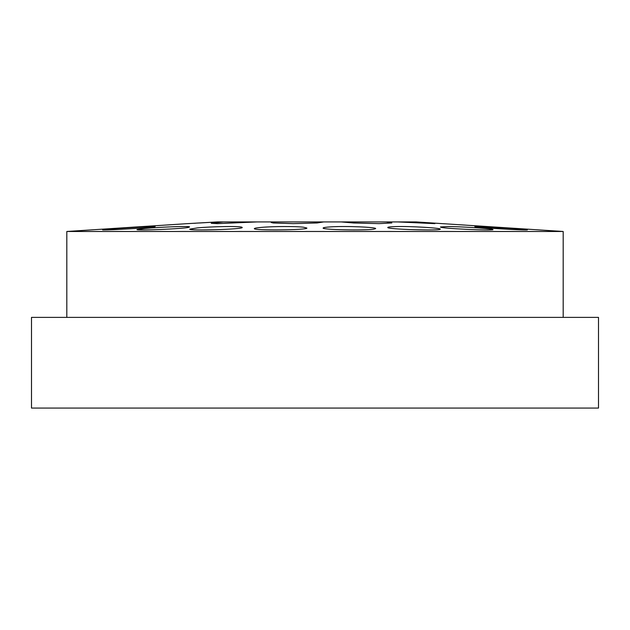 <?xml version="1.0" encoding="UTF-8"?>
<svg xmlns="http://www.w3.org/2000/svg" width="630" height="630" viewBox="0 0 630 630"><rect width="100%" height="100%" fill="white"/><g stroke="black" fill="none" stroke-linecap="round" stroke-linejoin="round"><path stroke-width="0.94" d="M199.797 222.981L217.224 221.933L187.567 223.634L217.224 221.933L416.178 221.933L563.181 231.478L66.819 231.478L66.819 317.386M563.181 317.386L563.181 231.478M598.5 408.067L31.5 408.067L31.5 317.386L598.5 317.386L598.5 408.067M415.784 221.933L434.865 223.634L397.979 221.933M386.426 221.933L391.836 222.957L379.024 223.634L353.619 222.989L341.35 221.933M323.655 221.933L317.181 222.957L293.218 223.634L273.239 222.989L271.231 222.524L272.388 221.933M256.827 221.933L217.61 223.634L211.239 223.311L223.366 221.933M194.079 223.296L195.851 223.201M422.998 222.414L421.572 222.319M487.218 226.548L488.502 226.643M482.564 226.698L527.373 229.84C528.956 230.651 473.24 227.509 474.878 226.635L482.564 226.698M486.817 226.91L481.895 226.674M448.166 226.524C461.002 226.619 486.895 228.312 491.77 229.218L492.983 229.572C494.574 230.903 438.827 228.493 440.48 226.965L448.166 226.524M395.475 226.587C410.547 226.083 441.496 228.06 440.283 229.155L440.26 229.218C440.425 230.879 386.088 229.351 387.789 227.461C387.883 227.028 390.442 226.737 395.475 226.587M330.837 226.871C345.901 225.823 376.874 227.249 375.645 228.627L373.637 229.218C364.486 230.619 321.505 229.769 323.143 228.036C323.245 227.572 325.805 227.178 330.837 226.871M337.893 226.595L333.963 226.713M262.072 227.328C273.53 226.312 296.092 226.249 303.621 227.233L306.857 228.036C308.519 230.123 252.709 230.635 254.355 228.627C254.457 228.178 257.024 227.745 262.072 227.328M269.191 226.887L265.025 227.115M197.458 227.887C211.326 226.509 239.802 226.005 241.912 227.233L242.219 227.461C243.881 229.391 188.094 230.895 189.717 229.155L197.458 227.887M144.79 228.477C159.823 227.052 190.717 225.823 189.52 226.965L189.016 227.233C184.716 228.855 135.356 230.777 137.025 229.572L144.79 228.477M187.567 226.611L186.315 226.556M183.81 226.516L180.708 226.54M177.251 226.611L173.045 226.745M169.108 226.91L164.28 227.147M160.311 227.367L155.807 227.643M110.407 229.021C125.457 227.847 156.311 225.989 155.13 226.635L151.31 227.233C139.34 228.603 101.17 230.423 102.627 229.84L110.407 229.021M127.016 227.666L130.882 227.406M133.355 227.233L138.844 226.839M187.567 223.634L66.819 231.478"/></g></svg>

